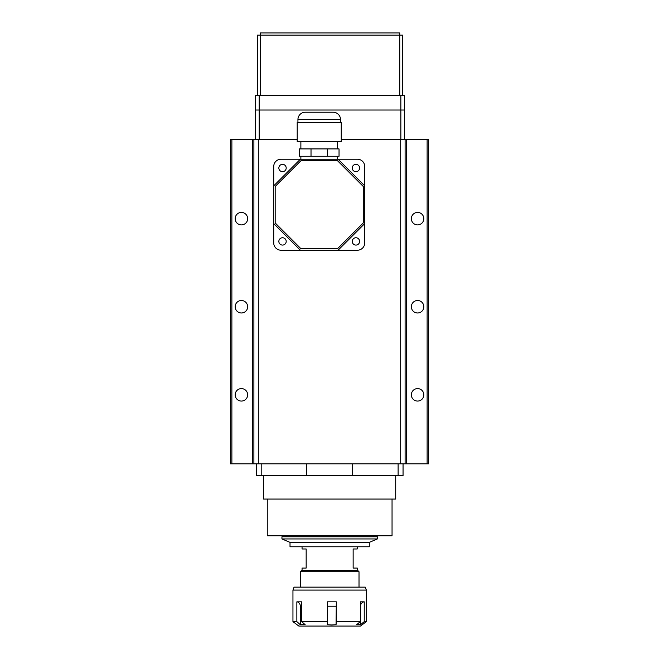 <?xml version="1.0" encoding="UTF-8"?>
<svg xmlns="http://www.w3.org/2000/svg" width="659" height="659" viewBox="0 0 659 659"><rect width="100%" height="100%" fill="white"/><g stroke="black" fill="none" stroke-linecap="round" stroke-linejoin="round"><path stroke-width="0.99" d="M392.047 499.061L392.047 535.767L267.257 535.767L267.257 499.061M395.713 475.576L395.713 499.061L263.592 499.061L263.592 475.576M403.053 463.829L403.053 475.576L398.118 475.576L398.118 463.829M261.195 463.829L261.195 475.576L398.118 475.576M261.195 475.576L256.252 475.576L256.252 463.829M369.287 542.373L290.018 542.373L290.018 546.772L369.287 546.772L369.287 542.373L377.368 538.947L377.368 536.788L281.945 536.788L281.945 538.947L377.368 538.947M301.756 570.266L357.549 570.266L359.015 571.732L300.29 571.732L301.756 570.266M359.015 587.144L359.015 571.732M300.29 587.144L300.29 571.732M357.252 570.266L357.252 568.058L353.142 568.058L353.142 548.98L357.252 548.98L357.252 546.772M302.053 570.266L302.053 568.058L306.163 568.058L306.163 548.98L302.053 548.98L302.053 546.772M292.95 590.085L294.054 587.144L365.251 587.144L366.355 590.085L292.95 590.085L292.95 621.643L296.855 621.643L300.306 624.724L305.175 624.724L301.723 621.643L301.723 601.832L296.855 601.832L296.855 621.643M301.723 621.643L327.523 621.643L327.268 624.724L331.658 624.946L336.057 624.724L336.312 621.643L360.316 621.643L356.61 624.724L360.531 624.724L364.238 621.643L366.355 621.643L360.481 626.05L298.824 626.05L292.95 621.643M327.523 621.643L327.523 601.832L336.312 601.832L336.057 624.724M336.312 621.643L336.312 601.832M364.238 621.643L364.238 601.832L360.316 601.832L360.316 621.643M364.238 601.832A4.407 3.946 -90 0 0 360.531 606.231L360.531 624.724M301.723 606.231L300.306 606.231L300.306 624.724M300.306 606.231A4.407 3.674 90 0 0 296.855 601.832M400.853 139.387L400.853 110.02L404.527 110.02L404.527 139.387M255.519 139.387L255.519 110.02L400.853 110.02L259.185 110.02L259.185 139.387M259.185 95.341L259.185 110.02L255.519 110.02L255.519 95.341L404.527 95.341L404.527 110.02L400.853 110.02L400.853 95.341M257.348 95.341L257.348 35.149L260.289 35.149L260.289 32.95L399.749 32.95L399.749 35.149L402.69 35.149L402.69 95.341M260.289 95.341L260.289 35.149L399.749 35.149L399.749 95.341M417.584 312.984A6.236 6.236 0 0 1 411.348 306.748A6.236 6.236 0 0 1 417.584 300.504A6.236 6.236 0 0 1 423.819 306.748A6.236 6.236 0 0 1 417.584 312.984M241.416 312.984A6.236 6.236 0 0 1 235.181 306.748A6.236 6.236 0 0 1 241.416 300.504A6.236 6.236 0 0 1 247.652 306.748A6.236 6.236 0 0 1 241.416 312.984M241.416 401.067A6.236 6.236 0 0 1 235.181 394.832A6.236 6.236 0 0 1 241.416 388.588A6.236 6.236 0 0 1 247.652 394.832A6.236 6.236 0 0 1 241.416 401.067M417.584 401.067A6.236 6.236 0 0 1 411.348 394.832A6.236 6.236 0 0 1 417.584 388.588A6.236 6.236 0 0 1 423.819 394.832A6.236 6.236 0 0 1 417.584 401.067M241.416 224.9A6.236 6.236 0 0 1 235.181 218.664A6.236 6.236 0 0 1 241.416 212.42A6.236 6.236 0 0 1 247.652 218.664A6.236 6.236 0 0 1 241.416 224.9M417.584 224.9A6.236 6.236 0 0 1 411.348 218.664A6.236 6.236 0 0 1 417.584 212.42A6.236 6.236 0 0 1 423.819 218.664A6.236 6.236 0 0 1 417.584 224.9M427.123 463.829L427.123 139.387L428.597 139.387L428.597 463.829L230.403 463.829L230.403 139.387L297.201 139.387M427.123 139.387L341.247 139.387M253.896 463.829L253.896 139.387M405.104 463.829L405.104 139.387M273.716 185.863L300.372 159.206L281.055 159.206A7.34 7.34 0 0 0 273.716 166.546L273.716 242.883A7.34 7.34 0 0 0 281.055 250.222L357.392 250.222A7.34 7.34 0 0 0 364.732 242.883L364.732 166.546A7.34 7.34 0 0 0 357.392 159.206L281.055 159.206M286.195 241.416A3.674 3.674 0 0 0 282.522 237.742A3.674 3.674 0 0 0 278.848 241.416A3.674 3.674 0 0 0 282.522 245.082A3.674 3.674 0 0 0 286.195 241.416M286.195 168.012A3.674 3.674 0 0 0 282.522 164.338A3.674 3.674 0 0 0 278.848 168.012A3.674 3.674 0 0 0 282.522 171.686A3.674 3.674 0 0 0 286.195 168.012M359.592 168.012A3.674 3.674 0 0 0 355.926 164.338A3.674 3.674 0 0 0 352.252 168.012A3.674 3.674 0 0 0 355.926 171.686A3.674 3.674 0 0 0 359.592 168.012M359.592 241.416A3.674 3.674 0 0 0 355.926 237.742A3.674 3.674 0 0 0 352.252 241.416A3.674 3.674 0 0 0 355.926 245.082A3.674 3.674 0 0 0 359.592 241.416M337.573 156.265L337.573 159.206M300.372 250.222L273.716 223.566L273.716 242.883M338.075 159.206L364.732 185.863L364.732 166.546M364.732 223.566L338.075 250.222L357.392 250.222M275.182 222.956L300.982 248.756L337.466 248.756L363.266 222.956L363.266 186.472L337.466 160.672L300.982 160.672L275.182 186.472L275.182 222.956M300.875 156.265L300.875 159.206M340.514 122.5L340.514 119.567A7.34 7.34 0 0 0 333.174 112.228L331.699 112.228M297.934 122.5L297.934 119.567A7.34 7.34 0 0 1 305.274 112.228L333.174 112.228M297.201 122.5L341.247 122.5L341.247 141.586L297.201 141.586L297.201 122.5M300.875 141.586L300.875 148.926M337.573 141.586L337.573 148.926M311.015 156.265L311.015 148.926L299.408 148.926L299.408 156.265L339.039 156.265L339.039 148.926L327.432 148.926L327.432 156.265M311.015 148.926L327.432 148.926M306.748 112.228L305.274 112.228M306.624 463.829L306.624 475.576M352.68 463.829L352.68 475.576M336.057 606.231L327.523 606.231M258.295 463.829L258.295 139.387M252.43 463.829L252.43 139.387M231.877 463.829L231.877 139.387M406.57 463.829L406.57 139.387M400.705 463.829L400.705 139.387M297.934 119.567L340.514 119.567M373.332 536.788L373.332 535.767M285.981 536.788L285.981 535.767M290.018 542.373L281.945 538.947M366.355 621.643L366.355 590.085"/></g></svg>
